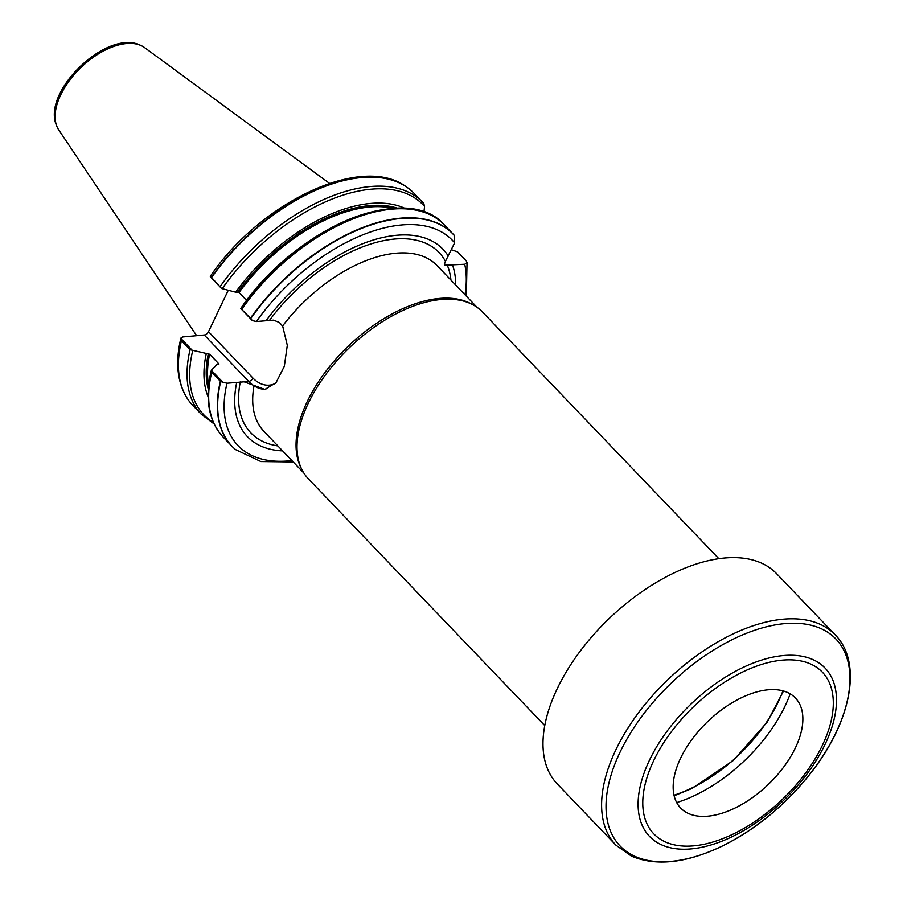 <?xml version="1.0" encoding="UTF-8"?>
<svg xmlns="http://www.w3.org/2000/svg" width="907" height="907" viewBox="0 0 907 907"><rect width="100%" height="100%" fill="white"/><g stroke="black" fill="none" stroke-linecap="round" stroke-linejoin="round"><path stroke-width="1.36" d="M790.167 693.855A116.958 64.238 -43.8 0 1 676.679 802.582M787.798 692.608A79.499 43.672 -43.8 0 1 802.582 714.092A79.499 43.672 -43.8 0 1 768.218 784.532A79.499 43.672 -43.8 0 1 696.361 815.847A79.499 43.672 -43.8 0 1 688.22 813.398A79.499 43.672 -43.8 0 1 696.417 733.718A79.499 43.672 -43.8 0 1 787.798 692.608M615.83 845.075L557.215 783.886A151.923 83.455 -43.8 0 1 609.187 618.529A151.923 83.455 -43.8 0 1 776.619 573.7L835.234 634.889A151.923 83.455 -43.8 0 0 667.801 679.717A151.923 83.455 -43.8 0 0 615.83 845.075L631.385 856.095C655.999 866.491 686.146 863.226 721.813 846.276C755.758 829.429 785.349 805.087 810.609 773.24C851.038 722.21 863.056 662.96 835.234 634.889M210.526 275.977L210.311 276.737L211.58 277.531A153.249 84.181 -43.8 0 1 406.619 187.046A153.249 84.181 -43.8 0 1 414.114 193.372L422.73 202.374A153.249 84.181 -43.8 0 1 423.773 203.497L424.544 206.422L423.966 212.057M211.58 277.531L221.591 288.505L235.661 292.179A139.372 76.551 -43.8 0 1 404.953 208.361M235.661 292.179L239.029 292.507L246.647 300.466M451.346 249.72L457.57 251.874L466.232 260.91L467.06 262.758L464.713 264.254L444.668 265.218L444.691 262.837L454.622 242.849L454.078 235.128A153.249 84.181 -43.8 0 0 453.035 234.006A153.249 84.181 -43.8 0 0 250.502 318.164L252.327 320.59L256.42 321.532L273.563 320.137L279.447 322.518L282.633 325.953L287.304 345.306L284.322 366.303L276.045 382.675L264.901 389.42L244.13 381.836L226.988 383.242L220.684 381.609L211.705 372.312L211.342 370.249L216.682 364.807L218.938 363.968L209.596 354.218L190.062 349.717L181.445 340.726L180.912 338.062C175.255 361.689 177.137 381.416 186.581 397.289A153.158 84.136 -43.8 0 1 181.241 340.363M252.327 320.59L240.774 308.539L250.502 318.164M266.159 320.647A135.426 74.397 -43.8 0 1 448.296 256.125M452.638 265.354A135.426 74.397 -43.8 0 1 455.711 285.07M192.159 350.215L180.878 338.436L182.647 336.973L204.256 335A3.855 2.12 -43.8 0 0 208.508 331.679L219.811 307.983A109.6 60.202 -43.8 0 1 223.712 299.809L228.258 290.274M190.062 349.717A153.249 84.181 -43.8 0 0 201.411 414.386L192.794 405.395A153.249 84.181 -43.8 0 1 186.785 397.64A153.249 84.181 -43.8 0 1 181.445 340.726M208.156 396.881A139.372 76.551 -43.8 0 1 206.229 353.889M218.768 364.614L218.938 363.968A135.642 74.51 -43.8 0 0 218.802 364.603M235.401 449.475A153.249 84.181 -43.8 0 1 235.242 449.339A153.249 84.181 -43.8 0 1 231.716 446.029A153.249 84.181 -43.8 0 1 220.356 381.348M544.733 725.543L308.312 478.749A120.574 66.234 -43.8 0 1 301.612 469.021L300.602 466.946A119.849 65.837 -43.8 0 1 348.277 346.179A119.849 65.837 -43.8 0 1 470.994 303.732L473.012 304.82A120.574 66.234 -43.8 0 1 482.445 311.94L718.866 558.723M282.621 450.881A135.426 74.397 -43.8 0 1 236.727 382.357M301.612 469.021A120.574 66.234 -43.8 0 1 349.569 347.517A120.574 66.234 -43.8 0 1 473.012 304.82M223.712 299.809L219.811 307.983M221.591 288.505L210.311 276.737M211.342 370.249L222.895 382.3M196.649 335.692L58.728 129.871A59.726 32.811 -43.8 0 1 56.801 126.186A59.726 32.811 -43.8 0 1 81.142 67.322A59.726 32.811 -43.8 0 1 141.004 45.531A59.726 32.811 -43.8 0 1 144.598 47.606L329.502 183.361M664.876 841.707A116.776 64.148 -43.8 0 1 721.666 684.105A116.776 64.148 -43.8 0 1 827.479 733.185A116.776 64.148 -43.8 0 1 664.876 841.707M634.322 856.072A149.508 82.129 -43.8 0 1 707.029 654.298A149.508 82.129 -43.8 0 1 842.49 717.131A149.508 82.129 -43.8 0 1 634.322 856.072M661.101 844.598A121.606 66.801 -43.8 0 1 720.249 680.488A121.606 66.801 -43.8 0 1 830.427 731.586A121.606 66.801 -43.8 0 1 661.101 844.598M673.992 795.212A113.579 62.39 136.2 0 0 782.922 690.862M211.32 277.304A153.158 84.136 -43.8 0 1 406.279 186.819A153.158 84.136 -43.8 0 1 406.449 186.933M220.197 286.533A153.249 84.181 -43.8 0 1 422.73 202.374L423.83 203.553M222.192 288.698A151.798 83.387 -43.8 0 1 424.544 206.422M237.747 291.997A136.606 75.043 -43.8 0 1 397.47 208.213M239.029 292.507A135.642 74.51 -43.8 0 1 393.332 208.395M240.945 308.278A151.798 83.387 -43.8 0 1 412.889 209.653M241.84 309.128A153.249 84.181 -43.8 0 1 444.385 224.97L453.035 234.006M269.753 320.035A130.336 71.596 -43.8 0 1 445.428 261.318M447.412 265.536A130.336 71.596 -43.8 0 1 450.949 280.104M256.42 321.532A148.397 81.517 -43.8 0 1 454.622 242.849M464.713 264.254A148.397 81.517 -43.8 0 1 464.996 294.764M250.785 318.482A153.204 84.158 -43.8 0 1 454.339 235.457M213.451 422.537A151.798 83.387 -43.8 0 1 192.76 350.408M208.338 389.409A136.606 75.043 -43.8 0 1 208.315 353.696M208.689 385.271A135.642 74.51 -43.8 0 1 209.596 354.218M211.32 370.351C204.631 398.808 208.542 421.018 223.065 436.993A153.249 84.181 -43.8 0 1 211.705 372.312M282.633 325.953A119.849 65.837 -43.8 0 1 437.038 265.581L476.912 307.201M303.822 473.023L263.948 431.392A119.849 65.837 -43.8 0 1 253.983 386.008M277.859 445.915A130.336 71.596 -43.8 0 1 240.321 381.734M291.907 460.586A148.397 81.517 -43.8 0 1 226.988 383.242M293.244 461.98L260.887 461.561L235.559 449.6A153.204 84.158 -43.8 0 1 220.684 381.609M444.396 263.96L446.006 265.649M244.13 381.836L248.722 381.416L204.256 335M265.842 389.296A38.82 26.711 84.8 0 1 248.722 381.416A3.855 2.12 -43.8 0 0 252.974 378.106A34.965 24.058 -95.2 0 0 275.399 383.434M208.508 331.679L252.974 378.106M283.528 327.722A34.965 24.058 -95.2 0 0 279.515 322.552M56.733 125.994A59.567 32.72 -43.8 0 1 56.653 125.801A59.567 32.72 -43.8 0 1 80.927 67.095A59.567 32.72 -43.8 0 1 140.63 45.361A59.567 32.72 -43.8 0 1 140.812 45.441M674.128 795.79L692.075 788.432L733.355 760.451L767.118 722.21L783.501 691.021M210.56 275.921C260.774 201.91 361.995 153.668 406.279 186.819L406.619 187.046M240.865 308.369C294.526 228.326 406.597 180.663 444.385 224.97M466.334 296.17L467.037 262.316M201.411 414.386L214.086 423.92M223.065 436.993L231.716 446.029M56.801 126.186L56.653 125.801C41.064 91.811 107.332 28.332 140.63 45.361L141.004 45.531"/></g></svg>
